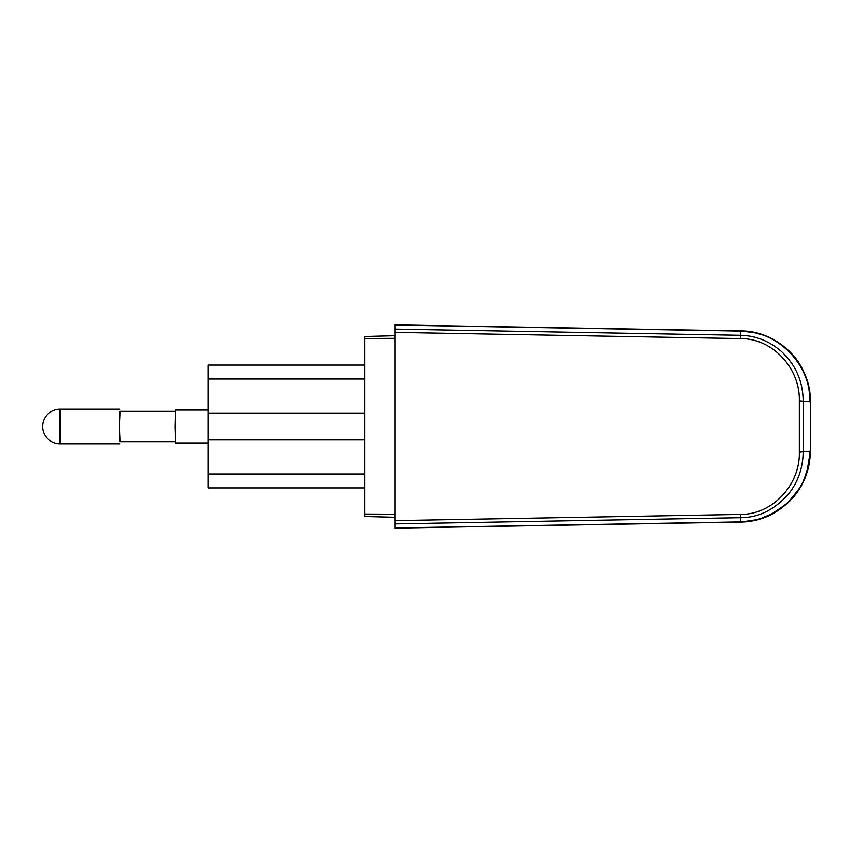 <?xml version="1.0" encoding="UTF-8"?>
<svg xmlns="http://www.w3.org/2000/svg" width="853" height="853" viewBox="0 0 853 853"><rect width="100%" height="100%" fill="white"/><g stroke="black" fill="none" stroke-linecap="round" stroke-linejoin="round"><path stroke-width="1.28" d="M395.11 520.618L395.11 324.876L740.66 331.092C776.774 330.442 811.107 364.071 809.923 401.784L799.336 400.835C800.199 368.773 773.181 338.534 740.767 338.588L740.777 335.304C755.758 335.709 769.267 341.072 781.327 351.404C795.668 364.807 802.94 381.334 803.163 400.974L803.163 452.026C802.918 468.009 798.013 482.02 788.471 494.058C774.524 509.742 758.626 517.622 740.777 517.696L395.11 523.902L395.11 520.629L740.767 514.412L740.649 522.089L395.11 528.124L395.11 523.902M395.11 332.371L740.767 338.588M808.676 386.526L810.35 401.838C811.31 364.316 777.947 330.569 740.649 330.911L395.11 324.876M395.11 528.124L740.649 522.089C761.175 521.769 778.917 513.282 793.876 496.617C804.56 483.598 810.051 468.446 810.35 451.162L810.35 401.838C809.316 378.593 800.935 360.542 785.208 347.661C776.912 340.688 767.519 335.847 756.995 333.118L740.745 330.911M799.336 400.835L799.336 452.165C800.199 484.195 773.213 514.455 740.767 514.412M801.138 366.875L806.213 377.975M806.671 379.286L807.748 382.816L806.671 379.297M801.809 368.08L806.256 378.082M809.102 388.563L809.582 391.452M810.169 396.73L809.401 390.279M785.72 348.099L777.595 342.053M764.565 335.506L752.495 332.116M796.745 492.405L801.351 485.752M809.337 463.104L808.452 467.455M806.597 473.916L806.224 474.993M800.839 486.647L787.49 503.323L769.79 515.265M765.397 517.174L752.666 520.852M809.326 463.179L803.249 482.105L801.223 485.975M801.671 485.176L807.823 469.918M799.336 452.165L809.923 451.216C811.278 488.183 777.243 522.601 740.66 521.908L395.11 527.943M395.11 338.321L364.828 338.534L364.828 336.509L395.11 335.719M364.828 338.982L364.828 516.491L395.11 517.281M364.828 514.039L395.11 514.199M364.828 439.956L364.828 365.084L208.249 365.084L208.249 487.916L364.828 487.916L364.828 439.956L208.249 439.956M208.249 426.5L208.249 422.853M208.249 422.843L208.249 413.044L364.828 413.044M208.249 442.931L175.558 442.931L175.121 426.5L175.558 410.069L208.249 410.069L208.249 416.978M175.387 411.359L120.038 411.359L119.633 426.5L120.038 441.641L175.387 441.641M120.252 441.641L119.58 426.5L120.252 411.359M740.649 330.911L740.777 335.304L395.11 329.098M740.66 331.092L395.11 325.057M799.965 487.447L802.886 482.841L806.661 473.756L810.35 451.162L810.35 401.838M208.249 473.98L364.828 473.98M364.828 379.02L208.249 379.02M60.392 426.5C60.115 448.817 59.806 448.817 59.486 426.5C59.806 404.183 60.105 404.183 60.392 426.5M809.166 464.064L805.946 475.771M800.796 486.711L789.761 501.127L775.42 512.28L758.68 519.434L740.649 522.089M809.401 390.258L807.951 383.562M806.16 377.826L805.733 376.663M805.243 375.405L804.805 374.35M803.931 372.345L803.419 371.247M802.961 370.319L801.127 366.865M801.799 484.941L802.79 483.022M802.918 482.777L803.921 480.665M804.464 479.461L805.253 477.573M806.352 474.631L808.111 468.83M809.454 462.39L810.158 456.312M120.038 443.795L59.955 443.795L120.038 443.795M42.65 426.5A17.305 17.305 0 0 0 59.955 443.805A17.305 17.305 0 0 1 42.65 426.5A17.305 17.305 0 0 1 59.955 409.195A17.305 17.305 0 0 0 42.65 426.5M120.038 409.205L59.955 409.205"/></g></svg>
